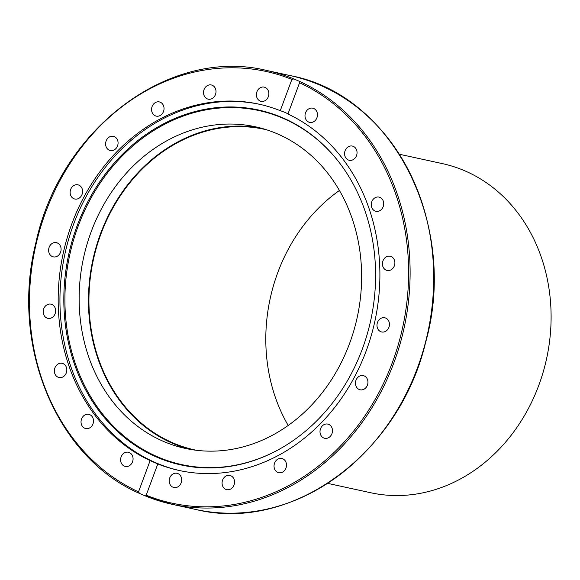 <?xml version="1.0" encoding="UTF-8"?>
<svg xmlns="http://www.w3.org/2000/svg" width="580" height="580" viewBox="0 0 580 580"><rect width="100%" height="100%" fill="white"/><g stroke="black" fill="none" stroke-linecap="round" stroke-linejoin="round"><path stroke-width="0.87" d="M365.871 377.007A7.272 6.184 102.3 0 1 367.212 385.664A7.272 6.184 102.3 0 1 360.165 389.796A7.272 6.184 102.3 0 1 357.548 388.39A7.272 6.184 102.3 0 1 356.207 379.726A7.272 6.184 102.3 0 1 363.261 375.593A7.272 6.184 102.3 0 1 365.871 377.007M331.637 427.148A7.272 6.184 102.3 0 1 331.209 435.152A7.272 6.184 102.3 0 1 324.691 438.291A7.272 6.184 102.3 0 1 320.841 435.225A7.272 6.184 102.3 0 1 321.262 427.228A7.272 6.184 102.3 0 1 327.787 424.089A7.272 6.184 102.3 0 1 331.637 427.148M286.368 463.608A7.272 6.184 102.3 0 1 278.726 472.7A7.272 6.184 102.3 0 1 274.173 467.589A7.272 6.184 102.3 0 1 281.822 458.497A7.272 6.184 102.3 0 1 286.368 463.608M234.516 482.807A7.272 6.184 102.3 0 1 226.765 489.658A7.272 6.184 102.3 0 1 222.104 482.299A7.272 6.184 102.3 0 1 229.861 475.448A7.272 6.184 102.3 0 1 234.516 482.807M181.149 482.872A7.272 6.184 102.3 0 1 173.891 487.504A7.272 6.184 102.3 0 1 169.737 477.927A7.272 6.184 102.3 0 1 176.994 473.295A7.272 6.184 102.3 0 1 181.149 482.872M131.486 463.79A7.272 6.184 102.3 0 1 125.294 466.443A7.272 6.184 102.3 0 1 122.199 454.894A7.272 6.184 102.3 0 1 128.39 452.24A7.272 6.184 102.3 0 1 131.486 463.79M90.4 427.438A7.272 6.184 102.3 0 1 85.717 428.548A7.272 6.184 102.3 0 1 81.084 422.914A7.272 6.184 102.3 0 1 84.136 415.461A7.272 6.184 102.3 0 1 88.812 414.345A7.272 6.184 102.3 0 1 93.445 419.978A7.272 6.184 102.3 0 1 90.4 427.438M61.9 377.37A7.272 6.184 102.3 0 1 59.044 377.522A7.272 6.184 102.3 0 1 54.353 370.772A7.272 6.184 102.3 0 1 59.276 363.479A7.272 6.184 102.3 0 1 62.14 363.319A7.272 6.184 102.3 0 1 66.823 370.076A7.272 6.184 102.3 0 1 61.9 377.37M48.785 318.478A7.272 6.184 102.3 0 1 47.864 318.362A7.272 6.184 102.3 0 1 43.282 310.467A7.272 6.184 102.3 0 1 50.061 304.043A7.272 6.184 102.3 0 1 50.967 304.159A7.272 6.184 102.3 0 1 55.564 312.047A7.272 6.184 102.3 0 1 48.785 318.478M52.331 256.541A7.272 6.184 102.3 0 1 48.959 247.856A7.272 6.184 102.3 0 1 56.405 242.65A7.272 6.184 102.3 0 1 57.384 242.969A7.272 6.184 102.3 0 1 60.755 251.655A7.272 6.184 102.3 0 1 53.317 256.86A7.272 6.184 102.3 0 1 52.331 256.541M72.203 197.62A7.272 6.184 102.3 0 1 70.861 188.957A7.272 6.184 102.3 0 1 77.908 184.824A7.272 6.184 102.3 0 1 80.526 186.231A7.272 6.184 102.3 0 1 81.867 194.894A7.272 6.184 102.3 0 1 74.813 199.027A7.272 6.184 102.3 0 1 72.203 197.62M106.437 147.472A7.272 6.184 102.3 0 1 106.865 139.475A7.272 6.184 102.3 0 1 113.383 136.329A7.272 6.184 102.3 0 1 117.232 139.396A7.272 6.184 102.3 0 1 116.812 147.393A7.272 6.184 102.3 0 1 110.287 150.539A7.272 6.184 102.3 0 1 106.437 147.472M151.706 111.012A7.272 6.184 102.3 0 1 159.348 101.921A7.272 6.184 102.3 0 1 163.901 107.032A7.272 6.184 102.3 0 1 156.252 116.13A7.272 6.184 102.3 0 1 151.706 111.012M203.558 91.814A7.272 6.184 102.3 0 1 211.308 84.963A7.272 6.184 102.3 0 1 215.97 92.322A7.272 6.184 102.3 0 1 208.213 99.173A7.272 6.184 102.3 0 1 203.558 91.814M256.925 91.749A7.272 6.184 102.3 0 1 264.183 87.123A7.272 6.184 102.3 0 1 268.337 96.693A7.272 6.184 102.3 0 1 261.08 101.326A7.272 6.184 102.3 0 1 256.925 91.749M306.588 110.831A7.272 6.184 102.3 0 1 312.779 108.177A7.272 6.184 102.3 0 1 315.875 119.726A7.272 6.184 102.3 0 1 309.684 122.38A7.272 6.184 102.3 0 1 306.588 110.831M347.674 147.182A7.272 6.184 102.3 0 1 352.357 146.073A7.272 6.184 102.3 0 1 356.99 151.706A7.272 6.184 102.3 0 1 353.938 159.166A7.272 6.184 102.3 0 1 349.262 160.276A7.272 6.184 102.3 0 1 344.629 154.643A7.272 6.184 102.3 0 1 347.674 147.182M376.173 197.258A7.272 6.184 102.3 0 1 379.03 197.099A7.272 6.184 102.3 0 1 383.721 203.856A7.272 6.184 102.3 0 1 378.798 211.142A7.272 6.184 102.3 0 1 375.934 211.301A7.272 6.184 102.3 0 1 371.251 204.544A7.272 6.184 102.3 0 1 376.173 197.258M389.289 256.142A7.272 6.184 102.3 0 1 390.209 256.258A7.272 6.184 102.3 0 1 394.791 264.154A7.272 6.184 102.3 0 1 388.013 270.577A7.272 6.184 102.3 0 1 387.107 270.461A7.272 6.184 102.3 0 1 382.51 262.573A7.272 6.184 102.3 0 1 389.289 256.142M385.743 318.079A7.272 6.184 102.3 0 1 389.115 326.765A7.272 6.184 102.3 0 1 381.669 331.97A7.272 6.184 102.3 0 1 380.69 331.651A7.272 6.184 102.3 0 1 377.319 322.973A7.272 6.184 102.3 0 1 384.757 317.76A7.272 6.184 102.3 0 1 385.743 318.079M190.008 449.348A164.597 140.041 102.3 0 1 92.88 259.811A164.597 140.041 102.3 0 1 260.079 127.897M277.544 133.915A164.597 140.041 102.3 0 1 353.836 330.644A164.597 140.041 102.3 0 1 185.332 448.42A164.597 140.041 102.3 0 1 83.556 257.781A164.597 140.041 102.3 0 1 255.439 126.788A164.597 140.041 102.3 0 1 277.544 133.915M139.664 493.471L138.504 491.876L150.126 460.622L157.803 463.949L146.182 495.204L145.362 495.943L139.468 493.391C56.557 457.743 10.078 345.607 35.721 243.462C59.9 128.774 169.875 46.378 266.88 70.514A222.01 188.892 -77.7 0 1 293.835 78.924L299.526 81.389L299.57 82.744L287.948 113.999C286.897 113.136 284.338 112.027 280.27 110.678L291.892 79.416L293.835 78.924M145.486 495.994A222.01 188.892 -77.7 0 0 172.318 504.353L145.362 495.943M179.996 470.648A187.449 159.486 102.3 0 1 73.696 223.967A187.449 159.486 102.3 0 1 259.84 104.356M150.126 460.622A187.449 159.486 102.3 0 1 71.934 223.583A187.449 159.486 102.3 0 1 258.963 104.161A187.449 159.486 102.3 0 1 280.27 110.678M287.948 113.999A187.449 159.486 102.3 0 1 370.323 338.669A187.449 159.486 102.3 0 1 179.111 470.46A187.449 159.486 102.3 0 1 157.803 463.949M77.162 225.7A181.656 154.555 102.3 0 1 339.96 163.466A181.656 154.555 102.3 0 1 277.443 450.247A181.656 154.555 102.3 0 1 107.452 421.182A181.656 154.555 102.3 0 1 77.162 225.7M277.704 450.109A181.178 154.149 102.3 0 1 108.322 420.863A181.178 154.149 102.3 0 1 78.206 226.012A181.178 154.149 102.3 0 1 340.141 163.698M327.664 483.365L370.707 492.746A168.425 143.296 -77.7 0 0 543.134 372.229A168.425 143.296 -77.7 0 0 465.066 170.926A168.425 143.296 -77.7 0 0 442.446 163.632L399.402 154.251M288.202 425.459A164.046 139.57 102.3 0 1 339.423 190.479M196.772 450.341A164.046 139.57 102.3 0 1 194.764 449.921A164.046 139.57 102.3 0 1 93.337 259.912A164.046 139.57 102.3 0 1 264.647 129.354A164.046 139.57 102.3 0 1 266.64 129.804M299.57 82.744A220.915 187.956 102.3 0 1 392.399 362.42A220.915 187.956 102.3 0 1 146.182 495.204M195.895 509.494C291.124 533.071 399.236 454.314 425.633 342.352C458.867 224.844 392.957 94.576 290.464 75.654A222.01 188.892 102.3 0 1 323.111 86.536A222.01 188.892 102.3 0 1 422.675 352.364A222.01 188.892 102.3 0 1 195.895 509.494L172.318 504.353A222.01 188.892 -77.7 0 0 399.091 347.224A222.01 188.892 -77.7 0 0 299.526 81.389M138.504 491.876A220.915 187.956 102.3 0 1 45.675 212.2A220.915 187.956 102.3 0 1 291.892 79.416M290.464 75.654L266.88 70.514"/></g></svg>
